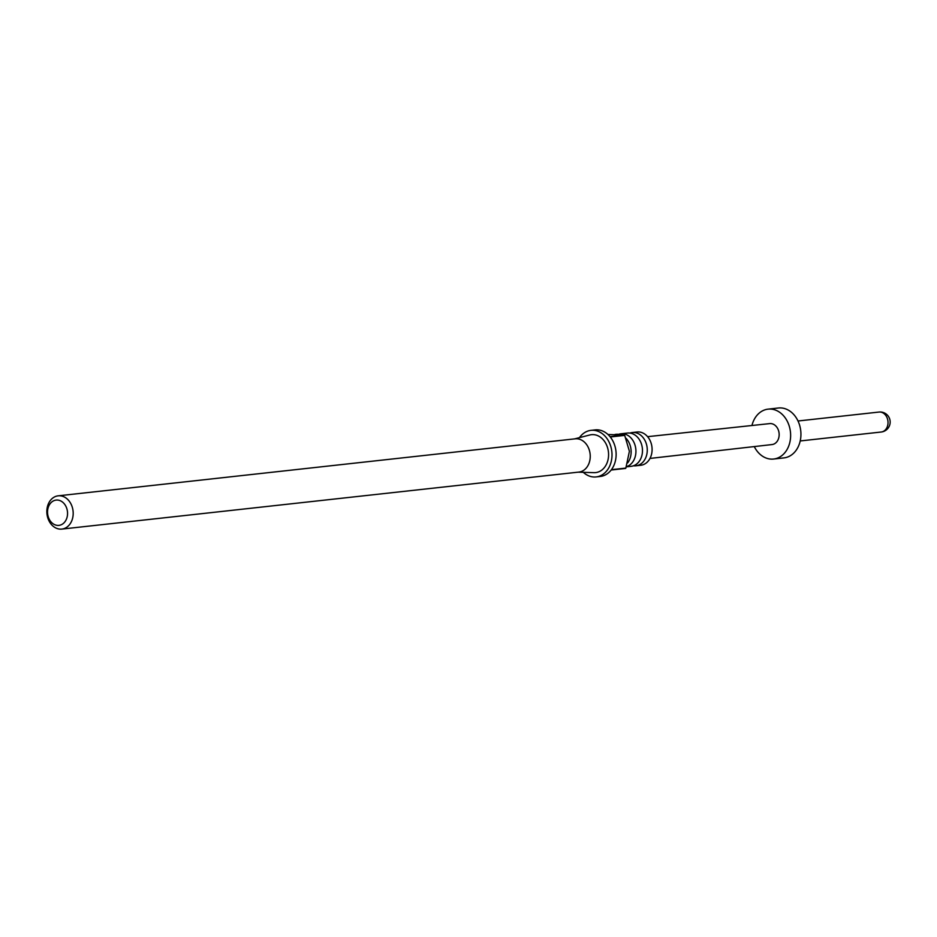 <?xml version="1.0" encoding="UTF-8"?>
<svg xmlns="http://www.w3.org/2000/svg" width="937" height="937" viewBox="0 0 937 937"><rect width="100%" height="100%" fill="white"/><g stroke="black" fill="none" stroke-linecap="round" stroke-linejoin="round"><path stroke-width="1.41" d="M618.561 434.335A16.725 13.13 83.7 0 1 620.915 433.784A16.725 13.13 83.7 0 1 635.918 450.568A16.725 13.13 83.7 0 1 626.373 466.685M629.898 433.081A16.725 13.13 83.7 0 1 632.264 432.531A16.725 13.13 83.7 0 1 647.256 449.315A16.725 13.13 83.7 0 1 635.93 465.794A16.725 13.13 83.7 0 1 633.506 465.783M627.626 462.937A16.725 13.13 -96.3 0 0 631.128 451.095A16.725 13.13 -96.3 0 0 626.103 438.375M626.314 466.86L631.14 466.321A16.725 13.13 -96.3 0 0 642.466 449.842A16.725 13.13 -96.3 0 0 627.474 433.058L620.915 433.784M67.546 512.844A12.72 9.979 -96.3 0 0 57.098 500.042A12.72 9.979 -96.3 0 0 47.541 512.609A12.72 9.979 -96.3 0 0 57.989 525.411A12.72 9.979 -96.3 0 0 67.546 512.844M46.85 512.305A16.725 13.13 83.7 0 1 58.176 495.825A16.725 13.13 83.7 0 1 73.18 512.609A16.725 13.13 83.7 0 1 61.854 529.089A16.725 13.13 83.7 0 1 46.85 512.305M583.282 472.318A23.425 18.377 -96.3 0 0 596.131 476.921A23.425 18.377 -96.3 0 0 611.99 453.848A23.425 18.377 -96.3 0 0 590.989 430.352A23.425 18.377 -96.3 0 0 579.464 437.638M610.28 436.982A23.425 18.377 83.7 0 1 616.113 453.391A23.425 18.377 83.7 0 1 611.416 469.683L625.846 468.09L629.406 451.283L624.71 435.389L610.28 436.982M624.71 435.389A23.425 18.377 -96.3 0 0 624.429 435.049L607.972 434.499M590.989 430.352L595.112 429.896A23.425 18.377 83.7 0 1 609.999 436.63L624.429 435.049M61.854 529.089L578.902 472.084A16.725 13.13 -96.3 0 0 590.228 455.605A16.725 13.13 -96.3 0 0 575.236 438.821L58.176 495.825M578.176 472.166L593.988 472.658A19.068 14.969 -96.3 0 0 608.57 453.801A19.068 14.969 -96.3 0 0 589.83 434.979L574.51 438.903M635.93 465.794L640.744 465.267A16.725 13.13 -96.3 0 0 652.082 448.788A16.725 13.13 -96.3 0 0 637.078 432.004L632.264 432.531M619.861 434.581A16.725 13.13 -96.3 0 0 616.136 434.311L615.012 434.44M647.584 436.665L769.722 423.606A10.541 8.269 83.7 0 1 770.495 423.571A10.541 8.269 83.7 0 1 779.127 433.667A10.541 8.269 83.7 0 1 772.029 444.56L649.985 458.427M751.954 425.503A25.1 19.689 83.7 0 1 768.106 409.141A25.1 19.689 83.7 0 1 769.98 409.047A25.1 19.689 83.7 0 1 790.547 433.117A25.1 19.689 83.7 0 1 773.611 459.036A25.1 19.689 83.7 0 1 771.737 459.13A25.1 19.689 83.7 0 1 754.273 446.574M768.106 409.141L778.413 408.005A25.1 19.689 83.7 0 1 780.287 407.911A25.1 19.689 83.7 0 1 800.854 431.98A25.1 19.689 83.7 0 1 783.918 457.9L773.611 459.036M596.131 476.921L600.254 476.464A23.425 18.377 83.7 0 0 611.17 470.023L625.6 468.43A23.425 18.377 -96.3 0 0 625.846 468.09M800.21 440.952L881.225 432.016A10.038 7.883 -96.3 0 0 887.995 421.65A10.038 7.883 -96.3 0 0 879.773 412.022A10.038 7.883 -96.3 0 0 879.023 412.057L798.008 420.994M881.225 432.016A10.038 10.038 0 0 0 890.15 421.545A10.038 10.038 0 0 0 879.023 412.057"/></g></svg>
